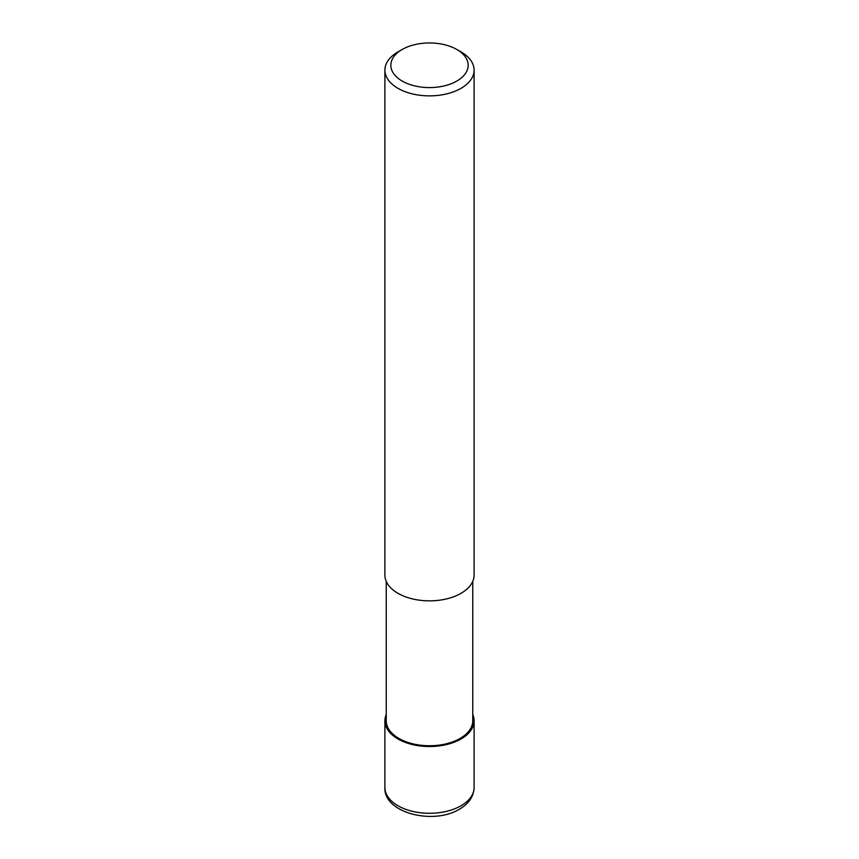 <?xml version="1.0" encoding="UTF-8"?>
<svg xmlns="http://www.w3.org/2000/svg" width="859" height="859" viewBox="0 0 859 859"><rect width="100%" height="100%" fill="white"/><g stroke="black" fill="none" stroke-linecap="round" stroke-linejoin="round"><path stroke-width="1.29" d="M472.761 581.36L472.761 720.776A43.261 24.975 180 0 1 460.091 738.429A43.261 24.975 180 0 1 412.943 743.851A43.261 24.975 180 0 1 386.239 720.776L386.239 581.36M456.838 49.489L461.036 51.916A44.604 25.749 180 0 1 474.104 70.127A44.604 25.749 180 0 1 461.036 88.327A44.604 25.749 180 0 1 412.427 93.91A44.604 25.749 180 0 1 384.896 70.127A44.604 25.749 180 0 1 397.964 51.916L402.162 49.489A38.655 22.313 180 0 1 456.838 49.489A38.655 22.313 180 0 1 456.838 81.047A38.655 22.313 180 0 1 402.162 81.047A38.655 22.313 180 0 1 402.162 49.489L397.964 51.916M474.104 70.127L474.104 575.101A44.604 25.749 180 0 1 461.036 593.311A44.604 25.749 180 0 1 412.427 598.895A44.604 25.749 180 0 1 384.896 575.101L384.896 70.127M472.761 714.516A44.604 25.749 180 0 1 474.104 720.765A44.604 25.749 180 0 1 461.036 738.976A44.604 25.749 180 0 1 412.427 744.56A44.604 25.749 180 0 1 384.896 720.765A44.604 25.749 180 0 1 386.239 714.516M474.104 720.765L474.104 787.531A44.604 25.749 180 0 1 461.036 805.742A44.604 25.749 180 0 1 412.427 811.326A44.604 25.749 180 0 1 384.896 787.531L384.896 720.765M474.104 787.531C473.76 796.443 468.885 803.648 459.501 809.146C433.612 825.231 383.533 813.129 384.896 787.531"/></g></svg>
